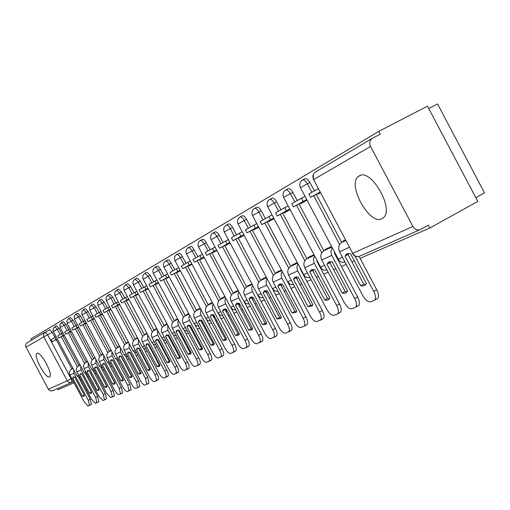 <?xml version="1.0" encoding="UTF-8"?>
<svg xmlns="http://www.w3.org/2000/svg" width="510" height="510" viewBox="0 0 510 510"><rect width="100%" height="100%" fill="white"/><g stroke="black" fill="none" stroke-linecap="round" stroke-linejoin="round"><path stroke-width="0.76" d="M36.95 353.366L36.86 353.424C32.952 355.47 45.817 379.319 49.508 376.877L49.674 376.782C53.569 374.684 40.481 350.612 36.95 353.366M359.263 175.861L358.326 176.511C346.883 184.798 369.763 225.726 381.945 218.72L383.565 217.553C394.383 208.456 370.725 167.937 359.263 175.861M360.092 258.34L429.879 227.989L477.793 201.412L427.488 106.163L378.783 131.37L30.9 338.92L31.569 340.176M428.731 108.509L437.548 103.944L484.5 192.869L475.817 197.67M57.445 388.626L58.032 389.729L74.014 382.781M80.07 380.148L81.071 379.708M87.293 377.005L88.37 376.533M94.764 373.753L95.918 373.25M102.491 370.394L103.721 369.858M110.485 366.919L111.805 366.339M118.76 363.318L120.175 362.699M127.334 359.588L128.845 358.932M132.339 357.408L132.702 357.255M136.227 355.719L137.84 355.017M141.417 353.462L141.837 353.277M145.452 351.709L147.18 350.956M150.839 349.363L151.33 349.152M155.027 347.539L156.876 346.736M160.624 345.104L161.185 344.862M164.979 343.211L166.948 342.357M170.793 340.686L171.43 340.406M175.319 338.716L177.429 337.798M181.369 336.084L182.089 335.771M186.08 334.031L188.33 333.055M192.385 331.296L193.194 330.939M197.287 329.16L199.697 328.115M203.853 326.304L204.759 325.909M208.966 324.079L211.542 322.957M215.813 321.102L216.82 320.662M221.149 318.782L223.903 317.583M228.295 315.671L229.417 315.186M233.867 313.248L236.812 311.967M241.332 309.997L242.575 309.462M247.159 307.466L250.308 306.096M254.968 304.068L256.345 303.469M261.063 301.416L264.435 299.95M269.235 297.859L270.753 297.202M275.623 295.086L279.238 293.511M284.191 291.357L285.861 290.63M290.885 288.45L294.761 286.76M299.874 284.535L301.716 283.738M306.899 281.482L311.062 279.671M316.347 277.37L318.367 276.49M323.729 274.157L328.198 272.219M333.667 269.841L335.886 268.872M341.439 266.456L346.239 264.371M351.9 261.904L354.342 260.846M378.783 131.37L380.275 134.194L372.561 138.191C369.718 140.103 369.049 142.851 370.56 146.44L412.89 226.453C414.675 229.347 417.027 230.444 419.953 229.749L428.387 225.171L429.879 227.989M45.588 332.182L49.814 329.683L52.313 332.297L55.067 337.454M56.202 339.59L71.904 369.004M52.798 390.66L50.356 390.915L48.507 389.544L25.538 346.182L25.755 344.352L26.896 342.943L44.854 332.303M63.54 335.51L63.705 335.829L64.368 335.459M80.006 364.765L79.318 365.083L79.49 365.402M70.539 331.602L70.712 331.921L71.483 331.494M87.382 361.29L86.579 361.673L86.751 361.992M77.775 327.56L77.947 327.885L78.84 327.388M95.013 357.708L94.089 358.141L94.261 358.466M85.259 323.378L85.438 323.716L86.458 323.142M102.905 353.991L101.853 354.488L102.025 354.826M93.011 319.056L93.19 319.394L94.344 318.75M111.084 350.147L109.886 350.708L110.071 351.052M101.037 314.574L101.222 314.919L102.516 314.192M119.557 346.162L118.212 346.794L118.396 347.138M109.35 309.927L109.542 310.278L110.995 309.468M128.348 342.031L126.837 342.739L127.028 343.09M117.982 305.114L118.167 305.471L119.786 304.566M137.464 337.741L135.787 338.532L135.972 338.889M126.933 300.116L127.124 300.479L128.922 299.478M146.931 333.291L145.07 334.165L145.261 334.528M136.227 294.927L136.425 295.296L138.408 294.187M156.768 328.663L154.708 329.632L154.906 330.002M145.885 289.527L146.089 289.909L148.276 288.692M166.993 323.85L164.724 324.921L164.928 325.297M155.932 283.923L156.136 284.306L158.546 282.967M177.639 318.846L175.147 320.019L175.351 320.407M166.387 278.084L166.598 278.479L169.237 277.006M188.726 313.631L185.991 314.919L186.201 315.314M177.276 272.002L177.493 272.404L180.387 270.791M200.283 308.199L197.281 309.608L197.498 310.01M188.636 265.659L188.853 266.073L192.021 264.308M212.345 302.526L209.062 304.068L209.278 304.483M200.481 259.042L200.704 259.462L204.172 257.531M224.935 296.603L221.346 298.293L221.569 298.713M212.855 252.138L213.084 252.565L216.871 250.455M238.1 290.413L234.179 292.255L234.409 292.689M225.796 244.908L226.032 245.348L230.157 243.047M251.876 283.936L247.592 285.951L247.828 286.39M239.337 237.348L239.572 237.8L244.08 235.288M266.303 277.147L261.636 279.346L261.872 279.799M253.521 229.43L253.763 229.895L258.678 227.154M281.437 270.032L276.344 272.429L276.586 272.888M268.394 221.123L268.642 221.595L274.004 218.612M297.317 262.567L291.765 265.174L292.02 265.646M284.013 212.402L284.268 212.887L290.107 209.635M314.013 254.713L307.963 257.556L308.219 258.047M300.435 203.235L300.696 203.732L307.065 200.181M331.589 246.451L324.985 249.549L325.252 250.053M317.717 193.583L317.985 194.093L320.331 192.786M345.34 239.98L342.911 241.122L343.179 241.638M302.723 179.922L304.897 178.787C306.402 178.143 308.078 179.373 309.921 182.478L314.377 190.893M316.226 194.374L341.7 242.448M285.887 189.886L288.042 188.764C289.47 188.165 291.082 189.376 292.874 192.398L297.215 200.589M299.013 203.981L323.844 250.818M269.886 199.346L272.021 198.237C273.379 197.682 274.935 198.874 276.675 201.813L280.908 209.808M282.667 213.116L306.88 258.774M254.662 208.354L256.772 207.258C258.073 206.735 259.571 207.914 261.26 210.777L265.398 218.573M267.112 221.799L290.745 266.341M240.165 216.935L242.25 215.845C243.493 215.36 244.94 216.52 246.585 219.313L250.62 226.924M252.297 230.074L275.374 273.551L281.526 270.211M280.921 284L280.71 284.446M226.338 225.114L228.397 224.037C229.589 223.59 230.985 224.725 232.585 227.454L236.532 234.887M238.17 237.966L260.718 280.423M266.112 290.585L265.831 291.121M213.142 232.923L215.596 231.719L217.362 232.662L218.943 234.727L223.08 242.492M224.68 245.501L246.725 286.99M252.048 297.024L251.634 297.496M200.526 240.388L202.935 239.203L204.644 240.146L210.228 249.753M211.79 252.699L233.351 293.263M238.623 303.189L238.062 303.584M188.458 247.528L190.829 246.368L192.48 247.299L197.931 256.702M199.461 259.584L220.556 299.262M176.906 254.369L179.233 253.228L180.827 254.152L186.156 263.358M187.654 266.175L208.309 305.012M165.826 260.922L168.115 259.8L169.658 260.718L174.873 269.733M176.339 272.493L196.567 310.52M155.206 267.208L157.45 266.112L158.948 267.017L164.048 275.853M165.489 278.556L185.308 315.798M145.006 273.245L146.88 272.263L150.252 275.336L153.657 281.724M155.065 284.376L174.49 320.873M135.201 279.046L137.05 278.077L140.333 281.106L143.673 287.366M145.057 289.967L164.105 325.743M125.772 284.625L127.602 283.668L130.796 286.652L134.073 292.797M135.424 295.347L154.116 330.435M116.707 289.992L118.505 289.049L121.616 291.988L124.829 298.019M126.161 300.517L144.496 334.942M107.967 295.162L109.746 294.232L112.78 297.132L115.929 303.048M117.236 305.503L135.239 339.29M99.546 300.141L101.299 299.223L104.257 302.086L107.355 307.893M108.643 310.303L126.314 343.472M91.43 304.948L93.158 304.043L96.046 306.861L99.087 312.566M100.349 314.938L117.714 347.508M83.595 309.583L85.297 308.69L88.115 311.47L91.105 317.08M92.348 319.407L109.408 351.409M76.028 314.064L77.711 313.178L80.465 315.926L83.398 321.434M84.622 323.716L101.388 355.17M68.716 318.387L70.38 317.52L73.07 320.223L75.958 325.641L71.776 328L72.917 330.129L77.112 327.783L75.964 325.635L77.482 324.832M77.157 327.885L93.642 358.804M61.653 322.569L63.291 321.708L65.918 324.379L68.761 329.709M69.94 331.921L86.158 362.317M54.812 326.617L56.431 325.769L59.001 328.402L61.799 333.648M62.959 335.816L78.91 365.715M56.763 339.29L57.49 339.29M72.873 368.118L72.458 368.704M348.604 255.688L348.018 254.375M330.85 264.531L329.951 262.338M313.867 272.697L312.84 270.007M297.661 280.36L296.559 277.306M282.189 287.589L281.055 284.255M267.418 294.436L266.271 290.885M253.304 300.932L252.15 297.209M239.802 307.116L238.661 303.259M226.873 313L225.783 309.098M214.493 318.616L213.499 314.772M202.617 323.977L201.724 320.223L199.537 320.108L198.294 321.772L210.77 345.213L213.575 345.053L214.289 343.823L201.737 320.229M191.212 329.097L190.95 326.731M180.266 334.005L180.234 332.278M169.741 338.704L169.836 337.41M159.611 343.204L159.789 342.248M149.863 347.527L150.087 346.825M140.499 351.651L140.722 351.18M74.517 376.986L72.643 377.999L82.314 396.123L83.965 396.264L84.418 395.295L74.696 377.081L73.3 376.852L72.643 377.999M54.819 337.582L51.032 339.724L52.109 341.751L55.909 339.628L54.819 337.582L56.189 336.861M57.279 338.901L55.909 339.628M57.33 338.991L52.109 341.751M78.731 377.642L90.251 399.228L91.488 404.385L88.071 406.03L84.201 401.867L69.908 375.092C68.876 372.606 69.43 370.636 71.585 369.176L73.019 368.398M89.537 405.463L88.294 400.305L73.867 373.282L73.625 369.52M74.658 377.056L84.265 395.059L82.314 396.123M91.488 404.385L89.518 405.475M81.632 373.798L79.7 374.844L89.53 393.267L91.233 393.395L91.704 392.407L81.823 373.894L80.382 373.664L79.7 374.844M61.633 333.731L57.719 335.943L58.816 338.002L62.743 335.809L61.633 333.731L63.049 332.985M64.158 335.064L62.743 335.809M64.209 335.153L58.816 338.002M85.922 374.423L97.646 396.404L98.883 401.65L95.383 403.333L91.43 399.113L76.902 371.892C75.856 369.367 76.417 367.366 78.597 365.88L80.159 365.045M96.9 402.741L95.657 397.5L81.001 370.018L80.758 366.167M81.715 373.836L91.507 392.184L89.53 393.267M98.883 401.65L96.887 402.76M88.989 370.496L86.993 371.58L96.983 390.309L98.742 390.43L99.233 389.423L89.186 370.598L87.707 370.375L86.993 371.58M68.678 329.753L64.63 332.042L65.752 334.133L69.806 331.863L68.678 329.753L70.144 328.975M71.272 331.092L69.806 331.863M71.323 331.188L65.752 334.133M93.349 371.095L105.289 393.484L106.526 398.82L102.943 400.541L98.895 396.264L84.131 368.59C83.066 366.021 83.64 363.987 85.846 362.483L87.529 361.571M104.518 399.936L103.269 394.593L88.364 366.652L88.134 362.699M89.014 370.509L98.991 389.213L96.983 390.309M106.526 398.82L104.499 399.948M96.575 367.079L94.528 368.207L104.697 387.256L106.514 387.364L107.017 386.338L96.804 367.187L95.274 366.97L94.528 368.207M78.623 326.986L77.112 327.783M78.68 327.082L72.917 330.129M101.025 367.653L113.188 390.462L114.431 395.9L110.759 397.66L106.622 393.312L91.609 365.173C90.519 362.559 91.099 360.493 93.343 358.964L95.16 357.982M112.391 397.029L111.142 391.591L95.988 363.171L95.759 359.11M96.575 367.098L106.73 386.14L104.697 387.256M114.431 395.9L112.372 397.041M104.416 363.541L102.332 364.714L112.672 384.094L114.552 384.189L115.075 383.144L104.684 363.662L103.109 363.451L102.332 364.714M83.506 321.37L79.171 323.818L80.325 325.986L84.673 323.563L83.506 321.37L85.074 320.548M86.241 322.734L84.673 323.563M86.292 322.836L80.325 325.986M108.974 364.083L121.367 387.332L122.61 392.872L118.428 394.683L116.949 393.624L114.916 390.819L99.342 361.635C98.232 358.983 98.819 356.879 101.101 355.323L103.058 354.272M120.538 394.02L119.289 388.48L103.874 359.563L103.657 355.4M104.403 363.592L114.737 382.959L112.672 384.094M115.056 383.112L114.737 382.959M122.61 392.872L120.513 394.039M112.531 359.869L110.409 361.099L120.927 380.823L122.878 380.9L123.414 379.835L112.844 360.009L111.225 359.805L110.409 361.099M91.316 316.959L86.827 319.496L88 321.702L92.501 319.183L91.316 316.959L92.935 316.104M94.12 318.329L92.501 319.183M94.178 318.438L88 321.702M117.198 360.385L129.84 384.094L131.076 389.736L127.219 391.584C126.066 391.642 124.618 390.15 122.878 387.109L107.342 357.975C106.22 355.272 106.813 353.137 109.127 351.556L111.231 350.421M128.973 390.902L127.73 385.26L112.034 355.827L111.83 351.549M112.512 359.958L123.025 379.669L120.927 380.823M123.414 379.848L123.025 379.669M131.076 389.736L128.947 390.921M120.94 356.076L118.773 357.357L129.476 377.432L131.504 377.489L132.058 376.412L121.297 356.229L119.627 356.025L118.773 357.357M99.405 312.388L94.752 315.014L95.95 317.258L100.61 314.657L99.405 312.388L101.082 311.502M102.293 313.765L100.61 314.657M102.351 313.88L95.95 317.258M125.721 356.554L138.612 380.74L139.848 386.491L135.889 388.39C134.697 388.454 133.212 386.937 131.446 383.839L115.636 354.182C114.489 351.435 115.094 349.261 117.44 347.661L119.703 346.437M137.713 387.676L136.47 381.926L120.5 351.964L120.303 347.565M120.915 356.197L131.605 376.259L129.476 377.432M132.045 376.456L131.605 376.259M139.848 386.491L137.687 387.696M129.655 352.136L127.443 353.475L138.344 373.919L140.441 373.957L141.015 372.861L130.063 352.308L128.335 352.11L127.443 353.475M107.788 307.645L102.969 310.373L104.187 312.655L109.019 309.959L107.788 307.645L109.535 306.727M110.766 309.034L109.019 309.959M110.823 309.149L104.187 312.655M134.551 352.569L147.709 377.266L148.945 383.125L144.878 385.069C143.648 385.146 142.124 383.603 140.32 380.454L124.223 350.255C123.063 347.457 123.669 345.244 126.053 343.612L128.488 342.299M146.778 384.33L145.528 378.465L129.272 347.954L129.087 343.428M129.616 352.295L140.505 372.727L138.344 373.919M141.002 372.938L140.505 372.727M148.945 383.125L146.746 384.355M138.695 348.056L136.438 349.452L147.537 370.279L149.717 370.298L150.31 369.176L139.153 348.234L137.368 348.05L136.438 349.452M116.49 302.73L111.486 305.56L112.729 307.887L117.746 305.082L116.49 302.73L118.301 301.773M119.557 304.126L117.746 305.082M119.614 304.247L112.729 307.887M143.705 348.432L158.329 376.425L158.514 379.465L154.205 381.633C152.923 381.716 151.368 380.148 149.526 376.941L133.135 346.182C131.95 343.332 132.568 341.082 134.991 339.424L137.604 338.009M156.175 380.855L156.385 378.643L155.218 375.443L138.369 343.791L138.204 339.137M138.643 348.253L149.73 369.068L147.537 370.279M150.284 369.285L149.73 369.068M158.38 379.631L156.143 380.887M148.072 343.817L145.771 345.276L157.074 366.492L159.343 366.492L159.961 365.351L148.589 344.014L146.746 343.836L145.771 345.276M125.53 297.623L120.328 300.562L121.597 302.934L126.805 300.02L125.53 297.623L127.404 296.635M128.679 299.032L126.805 300.02M128.749 299.153L121.597 302.934M153.21 344.135L168.141 372.727L168.319 375.838L163.882 378.063C162.556 378.152 160.956 376.565 159.082 373.294L142.386 341.955C141.174 339.048 141.799 336.759 144.26 335.07L147.071 333.553M165.935 377.253L166.241 375.443L164.985 371.726L147.817 339.469L147.67 334.681M148.015 344.059L159.311 365.262L157.074 366.492M159.917 365.498L159.311 365.262M168.172 376.01L165.897 377.285M157.819 339.418L155.467 340.935L166.987 362.565L169.345 362.54L169.983 361.38L158.393 339.628L156.487 339.456L155.467 340.935M134.914 292.319L129.514 295.373L130.802 297.789L136.215 294.761L134.914 292.319L136.865 291.293M138.165 293.734L136.215 294.761M138.236 293.862L130.802 297.789M163.085 339.66L178.334 368.883L178.494 372.064L173.929 374.353C172.558 374.455 170.914 372.842 169.001 369.508L151.986 337.563C150.756 334.605 151.387 332.265 153.886 330.556L156.901 328.925M176.071 373.511L176.32 371.184L175.134 367.869L157.635 334.981L157.501 330.046M157.743 339.698L169.256 361.316L166.987 362.565M169.926 361.564L169.256 361.316M178.347 372.243L176.026 373.543M167.949 334.847L165.54 336.428L177.282 358.485L179.743 358.428L180.4 357.249L168.587 335.064L166.611 334.904L165.54 336.428M144.674 286.805L139.058 289.973L140.371 292.44L146 289.298L144.674 286.805L146.701 285.734M148.027 288.226L146 289.298M148.098 288.36L140.371 292.44M173.336 334.993L188.929 364.892L189.076 368.143L184.378 370.502C182.95 370.611 181.267 368.972 179.31 365.574L161.97 333.005C160.707 329.983 161.351 327.605 163.895 325.858L167.133 324.111M186.609 369.616L186.877 367.232L185.678 363.853L167.841 330.321L167.726 325.227M167.86 335.166L179.596 357.21L177.282 358.485M180.336 357.472L179.596 357.21M188.923 368.328L186.564 369.661M178.487 330.091L176.02 331.736L187.999 354.24L190.568 354.15L191.237 352.958L179.188 330.321L177.142 330.174L176.02 331.736M154.83 281.061L148.984 284.37L150.322 286.881L156.181 283.611L154.83 281.061L156.94 279.952M158.291 282.495L156.181 283.611M158.368 282.636L150.322 286.881M184.002 330.129L198.709 357.765C200.309 360.978 200.717 363.139 199.933 364.255L195.241 366.492C193.762 366.613 192.028 364.943 190.032 361.482L172.348 328.255C171.06 325.176 171.717 322.753 174.299 320.975L177.773 319.094M197.574 365.562C198.358 364.459 197.944 362.291 196.344 359.072L178.283 325.106L177.78 322.428L178.366 320.216M178.379 330.454L190.345 352.945L187.999 354.24M191.154 353.213L190.345 352.945M199.933 364.255L197.523 365.613M189.459 325.138L186.928 326.859L199.149 349.822L201.833 349.694L202.527 348.483L190.23 325.38L188.107 325.24L186.928 326.859M165.399 275.088L159.318 278.53L160.682 281.093L166.783 277.682L165.399 275.088L167.605 273.927M168.982 276.522L166.783 277.682M169.065 276.669L160.682 281.093M195.094 325.042L210.171 353.379C211.797 356.649 212.205 358.861 211.389 360.009L206.55 362.323C205.02 362.457 203.235 360.755 201.195 357.223L183.154 323.315C181.84 320.178 182.497 317.704 185.13 315.894L188.859 313.88M208.992 361.348C209.801 360.194 209.393 357.988 207.768 354.718L189.337 320.038L188.808 317.673L189.452 314.989M189.325 325.552L201.539 348.502L199.149 349.822M202.425 348.783L201.539 348.502M211.389 360.009L208.934 361.399M200.895 319.98L198.294 321.772M176.422 268.859L170.079 272.442L171.475 275.062L177.831 271.511L176.422 268.859L178.717 267.648M180.132 270.3L177.831 271.511M180.208 270.453L171.475 275.062M206.646 319.713L222.118 348.814C223.769 352.136 224.17 354.393 223.329 355.585L218.337 357.975C216.744 358.122 214.901 356.394 212.823 352.786L194.406 318.17C193.067 314.963 193.736 312.439 196.414 310.603L200.411 308.435M220.894 356.949C221.729 355.757 221.327 353.5 219.676 350.172L200.851 314.759L200.328 311.89L201.004 309.544M200.736 320.439L213.199 343.867L210.77 345.213M214.162 344.161L213.199 343.867M223.329 355.585L220.824 357.013M212.817 314.606L210.145 316.468L222.883 340.412L225.822 340.208L226.555 338.959L213.741 314.861L211.452 314.753L210.145 316.468M187.922 262.363L181.299 266.105L182.727 268.776L189.363 265.072L187.922 262.363L190.319 261.101M191.76 263.804L189.363 265.072M191.843 263.97L182.727 268.776M218.669 314.109L234.581 344.046C236.257 347.425 236.659 349.733 235.786 350.976L230.628 353.436C228.964 353.602 227.071 351.843 224.942 348.164L206.142 312.808C204.771 309.532 205.447 306.956 208.176 305.082L212.466 302.755M233.306 352.359C234.173 351.122 233.771 348.814 232.095 345.436L212.868 309.251L212.338 306.28L213.052 303.864M212.632 315.116L225.356 339.042L222.883 340.412M226.408 339.348L225.356 339.042M235.786 350.976L233.223 352.429M225.261 308.99L225.044 309.551L222.513 310.934L235.524 335.401L238.61 335.147L239.356 333.884L226.268 309.251L223.884 309.162L222.513 310.934M199.926 255.58L193.009 259.482L194.463 262.216L201.393 258.347L199.926 255.58L202.432 254.26M203.898 257.027L201.393 258.347M203.994 257.193L194.463 262.216M231.177 308.18L247.592 339.073C249.294 342.51 249.69 344.868 248.784 346.156L243.448 348.706C241.721 348.885 239.77 347.093 237.59 343.338L218.382 307.211C216.986 303.864 217.674 301.238 220.447 299.325L225.057 296.826M246.26 347.571C247.159 346.284 246.757 343.925 245.061 340.489L225.414 303.495L224.872 300.416L225.643 297.923M225.044 309.551L238.042 334.005L235.524 335.401M239.19 334.318L238.042 334.005M248.784 346.156L246.171 347.654M238.259 303.131L238.011 303.743L235.435 305.152L248.733 330.168L251.972 329.855L252.737 328.58L239.356 303.399L236.882 303.322L235.435 305.152M212.466 248.485L205.243 252.571L206.728 255.37L213.97 251.322L212.466 248.485L215.092 247.108M216.597 249.938L213.97 251.322M216.686 250.117L206.728 255.37M249.218 304.043L246.196 303.66L243.978 301.48L261.19 333.871C262.918 337.365 263.313 339.781 262.376 341.126L256.849 343.765C255.045 343.963 253.03 342.14 250.805 338.296L231.177 301.359C229.742 297.942 230.444 295.258 233.268 293.307L238.215 290.623M259.8 342.567C260.737 341.228 260.336 338.812 258.608 335.319L238.521 297.483L237.953 294.748L238.795 291.72M241.249 296.342L243.946 301.416L247.05 299.963M238.011 303.743L251.296 328.746L248.733 330.168M252.539 329.058L251.296 328.746M262.376 341.126L259.698 342.656M251.851 296.998L251.57 297.674L248.944 299.102L262.542 324.698L265.952 324.322L266.736 323.034L253.049 297.266L250.467 297.209L248.944 299.102M225.592 241.071L218.031 245.342L219.549 248.204L227.128 243.971L225.592 241.071L228.34 239.623M229.876 242.518L227.128 243.971M229.978 242.703L219.549 248.204M257.805 295.29L275.413 328.434C277.166 331.984 277.555 334.458 276.586 335.854L270.861 338.595C268.98 338.812 266.896 336.951 264.613 333.024L244.545 295.245C243.085 291.752 243.786 289.011 246.668 287.022L251.985 284.134M273.966 337.327C274.935 335.931 274.539 333.464 272.78 329.906L252.24 291.191L251.685 287.876L252.558 285.224M254.821 289.476L257.779 295.239M251.57 297.674L265.155 323.244L262.542 324.698M266.507 323.563L265.155 323.244M276.586 335.854L273.851 337.429M266.086 290.585L265.761 291.312L263.09 292.778L276.994 318.967L280.596 318.52L281.386 317.226L267.387 290.853L264.696 290.815L263.09 292.778M239.337 233.306L231.419 237.781L232.968 240.707L240.911 236.27L239.337 233.306L242.218 231.789M243.793 234.753L240.911 236.27M243.895 234.944L232.968 240.707M269.165 282.54L290.305 322.741C292.083 326.349 292.472 328.886 291.471 330.34L285.523 333.183C283.56 333.419 281.412 331.525 279.072 327.509L258.538 288.851C257.04 285.269 257.76 282.47 260.686 280.443L266.405 277.338M288.8 331.838C289.801 330.391 289.406 327.853 287.627 324.245L266.596 284.606L266.003 281.654L266.979 278.422M265.761 291.312L279.659 317.488L276.994 318.967M281.125 317.806L279.659 317.488M291.471 330.34L288.666 331.959M280.997 283.86L280.634 284.656L277.905 286.148L292.141 312.962L295.94 312.439L296.75 311.138L282.412 284.127L279.608 284.115L277.905 286.148M253.744 225.159L245.437 229.857L247.031 232.853L255.357 228.199L253.744 225.159L256.772 223.565M258.385 226.606L255.357 228.199M258.493 226.81L247.031 232.853M281.883 278.179L273.201 282.145L294.219 321.727C296.616 325.839 298.841 327.771 300.894 327.516L304.349 326.088C305.382 324.57 304.993 321.976 303.182 318.304L281.654 277.701L281.048 274.622L282.094 271.282M284.242 275.323L305.917 316.774C307.728 320.439 308.11 323.034 307.071 324.551L304.196 326.228M273.201 282.145C271.671 278.485 272.391 275.617 275.381 273.545L281.718 270.574M280.634 284.656L294.856 311.451L292.141 312.962M296.444 311.769L294.856 311.451M296.648 276.809L296.227 277.669L293.448 279.187L308.027 306.669L312.056 306.045L312.866 304.75L298.178 277.07L295.245 277.083L293.448 279.187M268.866 216.616L260.151 221.544L261.777 224.61L270.517 219.727L268.866 216.616L272.053 214.94M273.704 218.05L270.517 219.727M273.819 218.267L261.777 224.61M300.09 267.782L300.498 269.414L322.301 310.507C324.137 314.236 324.519 316.895 323.442 318.482L317.01 321.568C314.861 321.848 312.56 319.878 310.099 315.664L288.577 275.113C287.009 271.365 287.742 268.432 290.789 266.316L297.4 262.72M320.669 320.044C321.733 318.463 321.351 315.805 319.515 312.075L297.451 270.453L296.877 266.711L297.967 263.785M296.227 277.669L310.8 305.12L308.027 306.669M312.522 305.439L310.8 305.12M323.442 318.482L320.49 320.21M313.083 269.401L312.611 270.332L309.774 271.887L324.717 300.052L326.827 300.352L328.529 299.733L329.798 298.038L314.746 269.662L311.68 269.701L309.774 271.887M284.758 207.634L275.591 212.81L277.262 215.959L286.448 210.828L284.758 207.634L288.112 205.868M289.808 209.062L286.448 210.828M289.929 209.291L277.262 215.959M316.755 259.877L317.169 261.789L339.52 303.928C341.381 307.715 341.757 310.437 340.648 312.094L337.186 314.128L333.942 315.32C331.691 315.626 329.301 313.618 326.776 309.302L304.725 267.731C303.112 263.887 303.858 260.884 306.969 258.723L314.09 254.853M337.818 313.695C338.92 312.037 338.538 309.315 336.67 305.528L314.058 262.835L313.427 259.488L314.651 255.912M312.611 270.332L327.541 298.477L324.717 300.052M329.409 298.784L327.541 298.477M340.648 312.094L340.017 312.528M330.365 261.611L329.836 262.612L326.942 264.205L342.261 293.103L344.511 293.384L346.322 292.695L347.61 290.981L332.169 261.859L328.956 261.93L326.942 264.205M301.474 198.186L291.835 203.637L293.543 206.862L303.214 201.463L301.474 198.186L305.018 196.324M306.752 199.595L303.214 201.463M306.886 199.837L293.543 206.862M334.299 251.564L334.713 253.763L357.631 297.005C359.518 300.849 359.894 303.635 358.747 305.375L355.158 307.498L351.747 308.754C349.388 309.085 346.908 307.039 344.314 302.608L321.702 259.972C320.05 256.026 320.803 252.954 323.977 250.748L331.653 246.566M355.859 307.007C356.994 305.273 356.617 302.487 354.724 298.637L331.525 254.821L330.882 251.322L332.208 247.618M329.836 262.612L345.142 291.49L342.261 293.103M347.17 291.79L345.142 291.49M358.747 305.375L358.045 305.86M348.566 253.413L347.967 254.49L345.015 256.116L360.736 285.778L363.133 286.053L365.064 285.269L366.371 283.547L350.529 253.648L347.157 253.75L345.015 256.116M318.189 188.738L308.926 193.972L310.686 197.287L319.968 192.098M320.089 192.334L310.686 197.287M359.065 256.409L376.705 289.705C378.624 293.607 378.994 296.469 377.814 298.286L374.091 300.511L370.496 301.837C368.016 302.2 365.44 300.109 362.769 295.564L339.577 251.8C337.875 247.752 338.64 244.602 341.878 242.346L345.538 240.35M374.863 299.963C376.036 298.146 375.66 295.284 373.741 291.382L355.03 256.052M347.967 254.49L363.675 284.127L360.736 285.778M365.874 284.414L363.675 284.127M377.814 298.286L377.037 298.841M370.56 146.44L313.631 179.609L352.69 253.336L412.89 226.453M52.313 332.297L47.634 334.758L71.139 378.783L71.974 382.245L71.4 382.506L73.332 381.512L71.955 382.264M71.712 378.471L67.263 380.804L43.784 336.829L25.902 347.246M48.335 389.251L67.263 380.804L69.041 382.423L71.4 382.506L52.3 390.877M309.921 182.478L307.409 183.791L311.91 192.289M313.714 195.693L339.603 244.545M292.874 192.398L290.413 193.679L294.799 201.96M296.559 205.275L321.778 252.845M276.675 201.813L274.259 203.076L278.543 211.146M280.258 214.378L304.846 260.731M261.26 210.777L258.901 212.013L263.077 219.886M264.754 223.042L288.73 268.234M246.585 219.313L244.264 220.524L248.344 228.212M249.983 231.291L273.392 275.387M232.585 227.454L230.316 228.646L234.3 236.149M235.9 239.165L258.761 282.202M219.223 235.225L216.992 236.391L220.894 243.729M222.456 246.674L244.794 288.717M206.454 242.652L204.268 243.799L208.08 250.971M209.61 253.846L231.444 294.939M194.24 249.753L192.091 250.882L195.821 257.894M197.319 260.712L218.682 300.894M225.694 309.073L225.088 309.404M182.542 256.555L180.432 257.665L184.084 264.531M185.551 267.285L206.454 306.599M213.205 314.689L212.67 314.982M171.334 263.077L169.263 264.161L172.839 270.887M174.273 273.583L194.744 312.063M201.246 320.063L200.768 320.318M160.58 269.331L158.546 270.396L162.046 276.981M163.455 279.627L183.504 317.309M189.771 325.214L189.357 325.437M150.252 275.336L148.257 276.382L151.693 282.84M153.07 285.428L172.718 322.339M178.755 330.161L178.404 330.353M140.333 281.106L138.369 282.138L141.735 288.462M143.093 291.006L162.352 327.184M130.796 286.652L128.864 287.666L132.166 293.868M133.499 296.367L152.388 331.831M121.616 291.988L119.716 292.989L122.961 299.077M124.261 301.525L142.794 336.313M112.78 297.132L110.906 298.114L114.087 304.087M115.368 306.491L133.556 340.629M104.257 302.086L102.421 303.055L105.544 308.92M106.8 311.278L124.657 344.786M96.046 306.861L94.229 307.817L97.302 313.573M98.538 315.894L116.076 348.795M88.115 311.47L86.33 312.413L89.352 318.068M90.563 320.344L107.795 352.665M80.465 315.926L78.706 316.85L81.67 322.409M82.862 324.647L99.794 356.401M73.07 320.223L71.336 321.134L74.25 326.604M75.423 328.803L92.074 360.009M65.918 324.379L64.209 325.278L67.078 330.652M68.232 332.82L84.603 363.502M59.001 328.402L57.324 329.288L60.142 334.573M61.276 336.702L77.38 366.875M53.308 331.455L53.046 328.752L54.755 326.649L57.324 329.288L53.314 331.468L77.125 376.087L78.725 375.309M60.116 327.49L59.855 324.742L61.589 322.607L64.209 325.278L60.123 327.503L84.328 372.861L85.986 372.058M68.652 318.425L71.336 321.134L67.167 323.397L66.893 320.599L68.652 318.425M74.447 319.145L74.173 316.308L75.958 314.103L78.706 316.85L74.454 319.158L99.475 366.078L101.254 365.224M83.519 309.627L86.33 312.413L81.995 314.772L81.708 311.871L83.519 309.627M89.792 310.214L89.511 307.275L91.347 304.993L94.229 307.817L89.805 310.227L115.706 358.817L117.619 357.905M97.888 305.503L97.595 302.513L99.463 300.186L102.421 303.055L97.894 305.515L124.261 354.992L126.244 354.042M106.278 300.619L105.978 297.572L107.878 295.207L110.906 298.114L106.284 300.632L133.135 351.02L135.188 350.038M114.986 295.545L114.68 292.447L116.605 290.043L119.716 292.989L114.992 295.564L142.341 346.902L144.477 345.882M124.026 290.286L123.713 287.13L125.67 284.676L128.864 287.666L124.032 290.305L151.897 342.624L154.116 341.566M133.416 284.816C132.453 282.438 133.014 280.532 135.086 279.104L138.369 282.138L133.429 284.835L161.829 338.175L164.137 337.078M143.189 279.129C142.207 276.707 142.774 274.762 144.885 273.309L148.257 276.382L143.195 279.148L172.157 333.553L174.56 332.412M153.351 273.207C152.356 270.74 152.93 268.764 155.072 267.278L156.634 267.814L158.546 270.396L153.363 273.233L182.905 328.74L185.41 327.554M163.94 267.042C162.926 264.524 163.506 262.51 165.686 260.992L167.305 261.528L169.263 264.161L163.952 267.068L194.1 323.729L196.707 322.498M174.981 260.616C173.948 258.047 174.535 255.988 176.753 254.445L178.423 254.974L180.432 257.665L174.994 260.648L205.772 318.508L208.488 317.226M186.494 253.91C185.442 251.29 186.042 249.192 188.298 247.611L190.026 248.14L192.091 250.882L186.513 253.942L217.942 313.057L220.785 311.718M198.524 246.91C197.453 244.233 198.058 242.091 200.353 240.478L202.145 241L204.268 243.799L198.543 246.942L230.66 307.364L233.625 305.968M211.095 239.592C210.005 236.857 210.617 234.67 212.951 233.025L214.812 233.535L216.992 236.391L211.114 239.623L243.946 301.416M224.253 231.929C223.138 229.137 223.762 226.899 226.134 225.222C227.32 224.77 228.709 225.911 230.316 228.646L224.272 231.967L257.856 295.188L261.101 293.671M238.036 223.909C236.895 221.053 237.532 218.771 239.942 217.05C241.179 216.572 242.62 217.725 244.264 220.524L238.055 223.947L272.416 288.666L275.821 287.079M252.488 215.494C251.328 212.574 251.972 210.241 254.413 208.482C255.714 207.965 257.206 209.145 258.901 212.013L252.514 215.539L287.691 281.826L291.261 280.168M267.661 206.658C266.475 203.675 267.125 201.284 269.611 199.493C270.969 198.938 272.519 200.13 274.259 203.076L267.686 206.709L303.73 274.641L307.473 272.907M283.611 197.37C282.4 194.323 283.056 191.875 285.587 190.039C287.009 189.446 288.622 190.657 290.413 193.679L283.637 197.434L320.58 267.093L324.519 265.276M300.396 187.597C299.166 184.473 299.829 181.974 302.392 180.094C303.89 179.45 305.56 180.687 307.409 183.791L300.428 187.661L338.321 259.15L342.459 257.244M93.489 368.704L91.775 369.527L67.167 323.397M109.293 361.628L107.451 362.514L81.995 314.772M45.141 332.131L47.634 334.758L43.784 336.829L43.497 334.165L45.141 332.131M352.461 253.438C354.106 256.173 356.382 257.142 359.276 256.339C356.541 257.002 354.342 256.001 352.69 253.336L313.631 179.609C312.241 176.301 312.879 173.751 315.55 171.959L372.083 138.471M419.953 229.749L360.028 256.014M73.064 368.481L71.585 369.176M88.294 400.305L90.251 399.228M73.867 373.282L69.908 375.092M80.204 365.128L78.597 365.88M95.657 397.5L97.646 396.404M81.001 370.018L76.902 371.892M87.58 361.666L85.846 362.483M103.269 394.593L105.289 393.484M88.364 366.652L84.131 368.59M95.217 358.084L93.343 358.964M111.142 391.591L113.188 390.462M95.988 363.171L91.609 365.173M103.116 354.38L101.101 355.323M119.289 388.48L121.367 387.332M103.874 359.563L99.342 361.635M111.295 350.542L109.127 351.556M127.73 385.26L129.84 384.094M112.034 355.827L107.342 357.975M119.773 346.564L117.44 347.661M136.47 381.926L138.612 380.74M120.5 351.964L115.636 354.182M128.565 342.439L126.053 343.612M145.528 378.465L147.709 377.266M129.272 347.954L124.223 350.255M137.687 338.156L134.991 339.424M154.932 374.875L157.144 373.658M138.369 343.791L133.135 346.182M147.154 333.712L144.26 335.07M164.692 371.152L166.942 369.909M147.817 339.469L142.386 341.955M156.997 329.097L153.886 330.556M174.834 367.283L177.117 366.021M157.635 334.981L151.986 337.563M167.229 324.296L163.895 325.858M185.379 363.26L187.699 361.972M167.841 330.321L161.97 333.005M177.882 319.298L174.299 320.975M196.344 359.072L198.709 357.765M178.455 325.463L172.348 328.255M188.974 314.09L185.13 315.894M207.768 354.718L210.171 353.379M189.516 320.407L183.154 323.315M200.538 308.665L196.414 310.603M219.676 350.172L222.118 348.814M201.042 315.135L194.406 318.17M212.6 303.004L208.176 305.082M232.095 345.436L234.581 344.046M213.059 309.64L206.142 312.808M225.197 297.094L220.447 299.325M245.061 340.489L247.592 339.073M225.611 303.903L218.382 307.211M238.368 290.917L233.268 293.307M258.608 335.319L261.19 333.871M238.731 297.904L231.177 301.359M252.15 284.446L246.668 287.022M272.78 329.906L275.413 328.434M252.45 291.631L244.545 295.245M266.583 277.676L260.686 280.443M287.627 324.245L290.305 322.741M266.819 285.065L258.538 288.851M303.182 318.304L305.917 316.774M297.61 263.115L290.789 266.316M319.515 312.075L322.301 310.507M297.693 270.95L288.577 275.113M314.313 255.28L306.969 258.723M336.67 305.528L339.52 303.928M314.307 263.351L304.725 267.731M331.895 247.031L323.977 250.748M354.724 298.637L357.631 297.005M331.787 255.363L321.702 259.972M345.653 240.573L341.878 242.346M373.741 291.382L376.705 289.705M349.254 247.375L339.577 251.8M360.5 175.363L358.326 176.511M77.131 376.099L80.159 377.993M84.335 372.88L87.446 374.799M91.787 369.546L94.987 371.503M99.488 366.103L102.784 368.092M107.463 362.533L110.855 364.567M115.719 358.842L119.219 360.908M124.274 355.017L127.882 357.121M133.148 351.046L136.871 353.188M142.354 346.928L143.96 348.591L146.198 349.108M151.916 342.656L153.574 344.365L155.881 344.875M161.848 338.213L163.563 339.972L165.948 340.47M172.176 333.591L173.955 335.401L176.415 335.892M182.931 328.784L184.767 330.646L187.31 331.13M194.125 323.773L196.031 325.699L198.658 326.164M205.798 318.559L207.774 320.541L210.49 320.988M217.974 313.108L220.027 315.154L222.838 315.588M230.686 307.422L232.821 309.538L235.735 309.946M257.888 295.258L260.196 297.515L263.332 297.865M272.461 288.743L274.858 291.076L278.109 291.395M287.736 281.909L290.241 284.331L293.613 284.606M303.775 274.737C305.229 277.153 307.269 278.065 309.895 277.472M320.631 267.195C322.154 269.726 324.284 270.651 327.006 269.975M338.379 259.265C339.979 261.91 342.197 262.854 345.021 262.076M313.299 174.445L313.42 179.737M103.211 363.407L102.892 363.585M111.333 359.76L110.989 359.945M119.742 355.98L119.372 356.184M128.463 352.059L128.067 352.276M137.509 347.998L137.082 348.228M146.899 343.778L146.44 344.027M156.653 339.392L156.156 339.666M166.789 334.84L166.26 335.127M177.34 330.097L176.76 330.41M188.324 325.163L187.699 325.501M199.773 320.019L199.091 320.388M211.707 314.657L210.968 315.059M224.177 309.054L223.367 309.5M237.201 303.201L236.315 303.686M250.824 297.081L249.849 297.617M265.092 290.674L264.021 291.261M280.054 283.962L278.862 284.612M307.071 324.551L304.349 326.088M295.755 276.911L294.429 277.631M312.248 269.503L310.775 270.313M329.613 261.713L327.956 262.618M347.903 253.502L346.041 254.528"/></g></svg>
